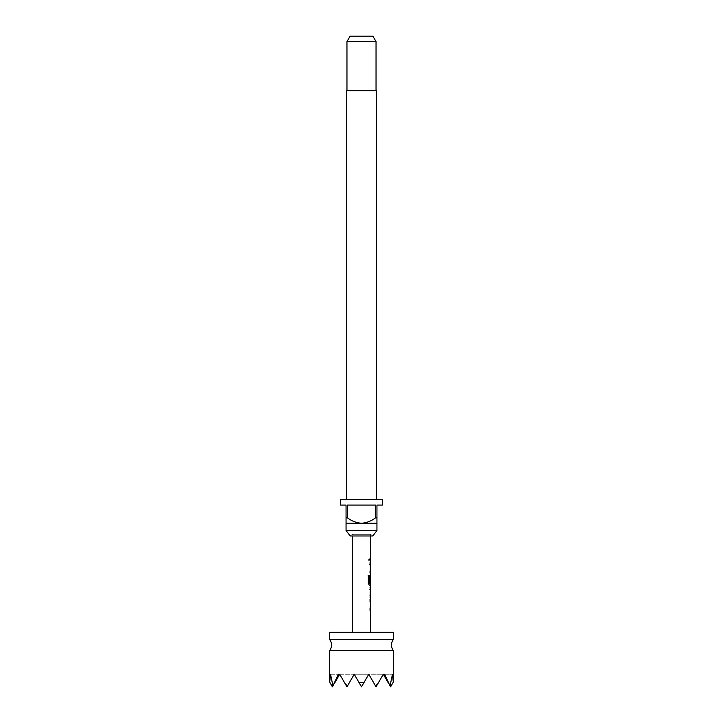 <?xml version="1.0" encoding="UTF-8"?>
<svg xmlns="http://www.w3.org/2000/svg" width="723" height="723" viewBox="0 0 723 723"><rect width="100%" height="100%" fill="white"/><g stroke="black" fill="none" stroke-linecap="round" stroke-linejoin="round"><path stroke-width="0.54" stroke-dasharray="3.62 2.71" d="M368.314 559.521L369.046 560.705L369.643 559.521L369.046 558.337L368.314 559.521M368.179 559.521L368.893 560.705L369.48 559.521L368.893 558.337L368.179 559.521M393.312 639.593L329.688 639.593M370.592 535.987L370.592 534.315L372.779 535.987L350.221 535.987L352.408 534.315L370.592 534.315L352.408 534.315L352.408 535.987M376.493 499.638L346.507 499.638L376.493 499.638M376.041 90.682L346.959 90.682L376.041 90.682M393.312 650.501L329.688 650.501M352.408 632.318L370.592 632.318L352.408 632.318M370.583 558.563L370.059 558.572L370.049 560.47L370.583 560.47M370.592 562.639L370.04 564.419L370.049 572.878M370.592 575.038L370.049 576.827L370.592 585.287M370.592 587.447L370.049 587.447L370.049 589.353L370.592 589.353M370.592 595.788L370.049 595.779L370.049 597.695L370.592 597.695M370.049 599.855L370.049 610.085M370.592 608.179L370.592 601.762M370.402 583.172L370.592 576.746M370.592 570.971L370.519 564.546L370.049 564.546M339.006 675.436L339.693 674.261L339.006 675.436L339.693 674.261L345.178 683.768L339.693 674.261L338.346 674.261L339.006 675.436L339.693 674.261L332.942 685.937L339.693 674.261L330.538 674.261L332.942 685.937L339.693 674.261L332.417 686.85L329.796 682.313L330.538 674.261L339.693 674.261L334.198 683.768L338.346 674.261L354.234 674.261L346.959 686.85L339.693 674.261L345.178 683.768L347.483 685.937L354.234 674.261L347.483 685.937L354.234 674.261L358.879 682.313L364.121 682.313L368.766 674.261L375.517 685.937L377.822 683.768L383.307 674.261L390.059 685.937L392.462 674.261L393.204 682.313L390.583 686.85L383.307 674.261L392.462 674.261L383.307 674.261L390.059 685.937L383.307 674.261L384.654 674.261L388.802 683.768L383.307 674.261L383.994 675.436L384.654 674.261L383.307 674.261L383.994 675.436M347.483 685.937L354.234 674.261L339.693 674.261L346.959 686.85L339.693 674.261L354.234 674.261L346.959 686.85L339.693 674.261L345.178 683.768M393.312 632.318L329.688 632.318M388.802 683.768L390.059 685.937M332.942 685.937L334.198 683.768M364.121 682.313L368.766 674.261L383.307 674.261L376.041 686.85L368.766 674.261L375.517 685.937L368.766 674.261L383.307 674.261L376.041 686.85L368.766 674.261L375.517 685.937M377.822 683.768L383.307 674.261L368.766 674.261L376.041 686.85L368.766 674.261L361.5 686.85L368.766 674.261L354.234 674.261L361.5 686.85L368.766 674.261L354.234 674.261L368.766 674.261L361.5 686.85L354.234 674.261L346.959 686.85L354.234 674.261L361.5 686.85L368.766 674.261L361.5 686.85L354.234 674.261L361.5 686.85L354.234 674.261L361.5 686.85L354.234 674.261L339.693 674.261L346.959 686.85L354.234 674.261L368.766 674.261L361.5 686.85L358.879 682.313M376.041 686.85L383.307 674.261L376.041 686.85L383.307 674.261L368.766 674.261L376.041 686.85M350.104 36.15L372.896 36.15M346.959 41.6L376.041 41.6M340.596 499.638L382.404 499.638M340.596 505.088L346.055 505.088L346.055 517.813L347.42 517.813L347.42 505.088L375.58 505.088L375.58 517.813L376.945 517.813L376.945 505.088L382.404 505.088M376.945 517.813L376.945 523.262L346.055 523.262L346.055 517.813M346.055 530.537L376.945 530.537M346.507 90.682L376.493 90.682M347.42 517.813C351.622 521.021 356.312 522.837 361.5 523.262C366.724 522.819 371.414 521.003 375.58 517.813M347.42 505.088L375.58 505.088L347.42 505.088M369.878 560.47L370.049 558.563L369.878 560.47M369.869 564.419L370.312 572.878L370.04 564.419M370.049 570.971L370.519 570.971M370.51 582.295L369.878 582.295L370.312 575.038L370.312 585.287L369.227 585.287L368.206 583.506L368.206 575.49L369.453 575.49M370.339 583.172L370.519 576.746M370.049 595.779L369.878 589.227L370.492 587.447M370.049 587.447L369.878 589.353L370.348 589.353M370.519 601.771L370.049 601.762M370.049 608.179L370.519 608.179"/><path stroke-width="1.08" d="M329.688 650.501A9.092 9.092 0 0 0 329.688 639.593L393.312 639.593A9.092 9.092 0 0 0 393.312 650.501L393.312 682.123L392.462 674.261L390.059 685.937L384.654 674.261L383.994 675.436L383.307 674.261L377.822 683.768L375.517 685.937L368.766 674.261L364.121 682.313L358.879 682.313L354.234 674.261L347.483 685.937L345.178 683.768L339.693 674.261L339.006 675.436L338.346 674.261L332.942 685.937L330.538 674.261L329.688 682.123L329.688 650.501L393.312 650.501M372.779 535.987L350.221 535.987L346.055 530.537L376.945 530.537L372.779 535.987M376.493 499.638L376.493 90.682L346.507 90.682L346.507 499.638M346.055 517.813L347.42 517.813L347.42 505.088L375.58 505.088L375.58 517.813L376.945 517.813L376.945 505.088L382.404 505.088L382.404 499.638L340.596 499.638L340.596 505.088L346.055 505.088L346.055 523.262L376.945 523.262L376.945 530.537M346.055 523.262L346.055 530.537M346.959 41.6L350.104 36.15L372.896 36.15L376.041 41.6L346.959 41.6L346.959 90.682M376.041 41.6L376.041 90.682M393.312 639.593L393.312 632.318L329.688 632.318L329.688 639.593M370.592 632.318L370.592 610.076L370.049 610.085L370.049 608.179L370.592 608.179L370.592 601.762L370.049 601.762L370.049 599.855L370.592 599.855L370.049 595.906L370.592 585.287L369.39 585.287L368.341 583.506L368.341 575.49L369.453 575.49L369.453 583.036L370.592 583.172L370.592 576.746L370.51 582.295L370.049 582.295L370.592 575.038L370.592 572.878L370.049 572.878L370.049 570.971L370.592 570.971L370.592 564.546L370.049 564.546L370.049 562.639L370.592 562.639L370.592 560.47L370.049 560.47L370.049 558.563L370.583 558.563L370.592 535.987M352.408 632.318L352.408 535.987M370.583 558.563L370.059 558.572M370.049 560.47L370.583 560.47M370.592 587.447L370.049 587.447M370.049 589.353L370.592 589.353L370.528 595.788L370.592 589.353M370.049 597.695L370.592 597.695M369.878 564.546L370.592 564.546M329.796 682.313L332.417 686.85L332.942 685.937M390.059 685.937L390.583 686.85L393.204 682.313M334.198 683.768L339.006 675.436M345.178 683.768L346.959 686.85L347.483 685.937M383.994 675.436L388.802 683.768M358.879 682.313L361.5 686.85L364.121 682.313M375.517 685.937L376.041 686.85L377.822 683.768M376.945 523.262L376.945 517.813M375.58 517.813C371.414 521.003 366.724 522.819 361.5 523.262C356.312 522.837 351.622 521.021 347.42 517.813M370.492 572.878L369.878 572.878M368.206 575.49L369.29 575.49L369.516 583.172M370.33 576.873L370.51 582.295M369.354 583.172L370.339 583.172M369.878 589.353L370.348 589.353L370.528 595.788M369.878 599.855L370.492 599.855M369.878 610.085L370.492 610.076M370.402 560.47L370.402 558.563M370.402 572.878L370.402 570.971M370.402 564.546L370.402 562.639M370.402 585.287L370.402 583.172M370.402 576.746L370.402 575.165M370.402 597.569L370.402 595.788M370.402 589.353L370.402 587.573M370.402 610.076L370.402 608.179M370.402 601.762L370.402 599.855"/></g></svg>
